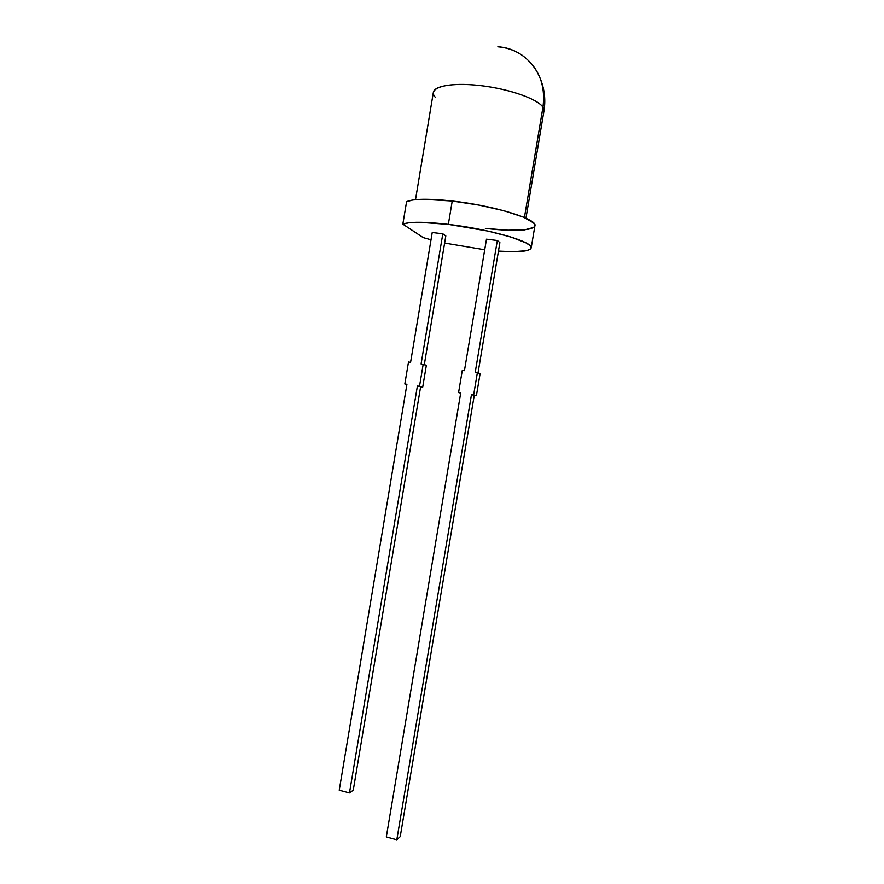 <?xml version="1.0" encoding="UTF-8"?>
<svg xmlns="http://www.w3.org/2000/svg" width="884" height="884" viewBox="0 0 884 884"><rect width="100%" height="100%" fill="white"/><g stroke="black" fill="none" stroke-linecap="round" stroke-linejoin="round"><path stroke-width="1.33" d="M525.947 218.215L543.98 110.92L542.953 107.251L524.422 217.541L542.953 107.251C545.804 85.008 538.82 67.637 522.002 55.151C538.82 67.637 545.804 85.008 542.953 107.251L524.422 217.541M541.019 80.521C544.677 90.378 545.66 100.511 543.98 110.92L542.953 107.251C538.024 99.395 511.737 89.715 484.067 86.046C456.376 82.3 434.121 85.416 433.348 92.411C434.121 85.416 456.376 82.3 484.067 86.046C511.737 89.715 538.024 99.395 542.953 107.251C548.644 77.173 526.754 48.288 497.858 46.775C506.709 47.493 514.753 50.289 522.002 55.151M484.708 249.752L444.619 243.045M431.016 239.785L423.215 237.608L431.016 239.785L423.215 237.608L402.839 224.149L406.574 201.685L412.795 199.983L422.917 199.265L452.232 201.011L448.343 224.359C489.581 229.111 533.892 242.061 531.196 247.907C529.615 251.454 518.709 252.515 498.466 251.089L513.14 251.719L526.544 250.68L530.068 249.387L531.207 247.597L529.814 245.376L525.881 242.813L510.83 237L488.156 231.111L448.343 224.359C480.421 228.183 516.333 237.023 527.151 243.509C538.279 250.039 524.455 253.078 498.466 251.089M531.196 247.896L534.919 225.718C537.759 219.133 493.537 205.508 452.232 201.011L478.995 205.077L504.145 210.779L523.328 217.077L533.593 222.923L534.942 225.376L533.77 227.398L524.433 229.906L507.416 230.216L485.349 228.37C517.273 232.26 540.71 230.127 533.593 222.923C527.03 215.784 487.902 205.033 452.232 201.011L448.343 224.359C424.574 221.674 409.414 221.597 402.839 224.149L406.574 201.685C413.226 198.701 428.442 198.48 452.232 201.011L448.343 224.359L419.082 222.271L409.005 222.735L402.839 224.149L406.574 201.685C413.226 198.701 428.442 198.48 452.232 201.011M478.034 372.893L499.891 242.592L497.327 240.492L475.216 372.341L477.371 372.672L475.216 372.341L497.327 240.492L499.891 242.592L478.034 372.893L499.891 242.592L497.327 240.492L486.487 239.166L464.443 370.672L486.487 239.166L497.327 240.492L486.487 239.166L464.443 370.672L462.299 370.341L464.443 370.672L462.299 370.341L458.575 392.573L460.719 392.916L386.308 836.96L460.719 392.916L458.575 392.573L462.299 370.341L458.575 392.573L460.719 392.916L386.308 836.96L396.805 839.8L471.47 394.64L473.636 394.982L477.371 372.672L480.111 373.612L476.399 395.723L474.255 395.38L400.231 836.64L396.805 839.8L471.47 394.64L473.636 394.982L477.371 372.672L480.111 373.612L476.399 395.723L473.636 394.982L477.371 372.672L480.111 373.612L476.399 395.723L473.636 394.982M402.839 224.149L423.215 237.608L402.839 224.149C409.414 221.597 424.574 221.674 448.343 224.359M423.182 364.296L421.071 363.976L423.182 364.296L419.502 386.319L423.182 364.296L426.353 365.291L422.707 387.126L417.403 385.988L420.618 386.783L353.257 790.208L349.467 792.926L417.403 385.988L422.707 387.126L417.403 385.988L422.707 387.126L426.353 365.291L422.707 387.126L419.502 386.319L423.182 364.296L426.353 365.291L421.071 363.976L442.807 233.796L445.812 235.929L442.807 233.796L432.232 232.503L410.574 362.352L408.485 362.02L404.828 383.976L406.883 384.485L404.828 383.976L408.485 362.02L410.574 362.352L432.232 232.503L442.807 233.796L432.232 232.503L410.574 362.352L408.485 362.02L404.828 383.976L406.883 384.485M476.399 395.723L471.47 394.64L474.255 395.38L400.231 836.64L396.805 839.8L386.308 836.96L396.805 839.8L471.47 394.64M460.686 393.126L458.575 392.573M424.309 364.65L445.812 235.929L424.309 364.65L445.812 235.929L442.807 233.796L421.071 363.976L442.807 233.796M422.707 387.126L420.618 386.783L353.257 790.208L349.467 792.926L339.224 790.23L406.916 384.308L404.828 383.976M420.618 386.783L353.257 790.208L349.467 792.926L417.403 385.988L419.502 386.319M349.467 792.926L339.224 790.23L406.916 384.308L339.224 790.23L349.467 792.926L417.403 385.988M474.255 395.38L400.231 836.64L396.805 839.8M435.536 97.538C426.917 88.676 444.53 82.356 474.774 85.019C504.919 87.538 537.571 98.422 542.953 107.251M477.371 372.672L475.216 372.341L497.327 240.492M415.502 199.651L433.348 92.411"/></g></svg>
